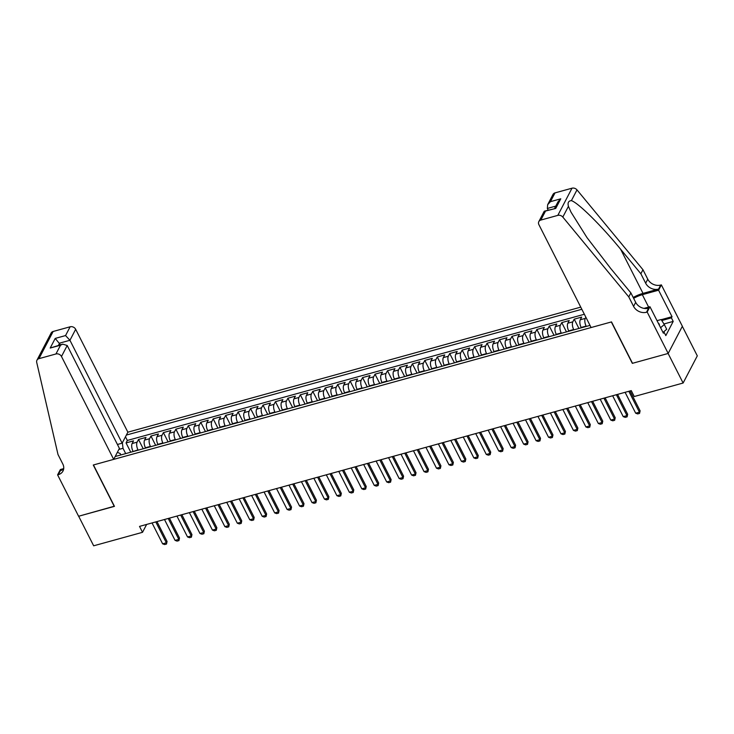 <?xml version="1.0" encoding="UTF-8"?>
<svg xmlns="http://www.w3.org/2000/svg" width="734" height="734" viewBox="0 0 734 734"><rect width="100%" height="100%" fill="white"/><g stroke="black" fill="none" stroke-linecap="round" stroke-linejoin="round"><path stroke-width="1.1" d="M580.741 307.133L127.872 432.188L75.666 329.3L69.941 340.282L59.601 343.136L58.454 345.347M682.326 326.336L697.3 355.852L683.115 383.029L668.114 353.467L632.323 363.348L611.321 321.96L93.457 464.961L114.458 506.359L78.666 516.241L93.668 545.802L142.524 532.315L146.635 524.434M581.319 327.786L581.144 327.447A5.734 2.496 74.6 0 1 580.282 319.776L581.677 317.097L574.208 319.162L578.924 328.447M568.868 331.227L568.694 330.887A5.734 2.496 74.6 0 1 567.832 323.217L569.226 320.538L561.758 322.602L566.474 331.887M556.418 334.667L556.253 334.328A5.734 2.496 74.6 0 1 555.381 326.658L556.785 323.969L549.316 326.034L554.023 335.328M543.977 338.099L543.802 337.759A5.734 2.496 74.6 0 1 542.931 330.089L544.334 327.41L536.866 329.474L541.573 338.759M531.526 341.539L531.352 341.2A5.734 2.496 74.6 0 1 530.489 333.53L531.884 330.851L524.415 332.915L529.131 342.2M519.076 344.98L518.901 344.641A5.734 2.496 74.6 0 1 518.039 336.97L519.433 334.282L511.965 336.346L516.681 345.641M506.625 348.411L506.451 348.072A5.734 2.496 74.6 0 1 505.588 340.402L506.983 337.723L499.515 339.787L504.23 349.081M494.175 351.852L494.01 351.513A5.734 2.496 74.6 0 1 493.138 343.842L494.542 341.163L487.064 343.228L491.78 352.513M481.733 355.293L481.559 354.953A5.734 2.496 74.6 0 1 480.687 347.283L482.091 344.595L474.623 346.659L479.33 355.953M469.283 358.724L469.109 358.385A5.734 2.496 74.6 0 1 468.237 350.714L469.641 348.035L462.172 350.1L466.888 359.394M456.832 362.165L456.658 361.825A5.734 2.496 74.6 0 1 455.796 354.155L457.19 351.476L449.722 353.54L454.438 362.825M444.382 365.605L444.208 365.266A5.734 2.496 74.6 0 1 443.345 357.596L444.74 354.907L437.271 356.972L441.987 366.266M431.931 369.037L431.757 368.697A5.734 2.496 74.6 0 1 430.895 361.027L432.298 358.348L424.821 360.412L429.537 369.707M419.481 372.477L419.316 372.138A5.734 2.496 74.6 0 1 418.444 364.468L419.848 361.789L412.38 363.853L417.086 373.138M407.04 375.918L406.865 375.579A5.734 2.496 74.6 0 1 405.994 367.908L407.398 365.229L399.929 367.284L404.645 376.579M394.589 379.359L394.415 379.01A5.734 2.496 74.6 0 1 393.552 371.34L394.947 368.661L387.479 370.725L392.195 380.019M382.139 382.79L381.964 382.451A5.734 2.496 74.6 0 1 381.102 374.78L382.497 372.101L375.028 374.166L379.744 383.451M369.688 386.231L369.514 385.891A5.734 2.496 74.6 0 1 368.651 378.221L370.046 375.542L362.578 377.597L367.294 386.891M357.238 389.671L357.073 389.323A5.734 2.496 74.6 0 1 356.201 381.652L357.605 378.973L350.136 381.038L354.843 390.332M344.796 393.103L344.622 392.763A5.734 2.496 74.6 0 1 343.751 385.093L345.154 382.414L337.686 384.478L342.393 393.763M332.346 396.543L332.172 396.204A5.734 2.496 74.6 0 1 331.3 388.534L332.704 385.855L325.235 387.91L329.951 397.204M319.896 399.984L319.721 399.635A5.734 2.496 74.6 0 1 318.859 391.974L320.253 389.286L312.785 391.35L317.501 400.645M307.445 403.416L307.271 403.076A5.734 2.496 74.6 0 1 306.408 395.406L307.803 392.727L300.334 394.791L305.05 404.076M294.995 406.856L294.82 406.517A5.734 2.496 74.6 0 1 293.958 398.846L295.362 396.167L287.884 398.223L292.6 407.517M282.544 410.297L282.379 409.948A5.734 2.496 74.6 0 1 281.507 402.287L282.911 399.599L275.443 401.663L280.149 410.957M270.103 413.728L269.928 413.389A5.734 2.496 74.6 0 1 269.057 405.719L270.461 403.039L262.992 405.104L267.708 414.389M257.652 417.169L257.478 416.829A5.734 2.496 74.6 0 1 256.616 409.159L258.01 406.48L250.542 408.535L255.258 417.829M245.202 420.61L245.028 420.27A5.734 2.496 74.6 0 1 244.165 412.6L245.56 409.911L238.091 411.976L242.807 421.27M232.751 424.041L232.577 423.702A5.734 2.496 74.6 0 1 231.715 416.031L233.109 413.352L225.641 415.416L230.357 424.702M220.301 427.482L220.136 427.142A5.734 2.496 74.6 0 1 219.264 419.472L220.668 416.793L213.199 418.848L217.906 428.142M207.86 430.922L207.685 430.583A5.734 2.496 74.6 0 1 206.814 422.912L208.217 420.224L200.749 422.289L205.456 431.583M195.409 434.354L195.235 434.014A5.734 2.496 74.6 0 1 194.372 426.344L195.767 423.665L188.299 425.729L193.014 435.014M182.959 437.794L182.784 437.455A5.734 2.496 74.6 0 1 181.922 429.785L183.317 427.105L175.848 429.17L180.564 438.455M170.508 441.235L170.334 440.895A5.734 2.496 74.6 0 1 169.471 433.225L170.866 430.537L163.398 432.601L168.114 441.896M158.058 444.666L157.893 444.327A5.734 2.496 74.6 0 1 157.021 436.657L158.425 433.977L150.947 436.042L155.663 445.336M145.616 448.107L145.442 447.768A5.734 2.496 74.6 0 1 144.57 440.097L145.974 437.418L138.506 439.483L143.213 448.768M683.115 383.029L634.249 396.525L631.258 390.616L139.524 526.397L142.524 532.315M115.183 456.511L590.008 325.391M581.833 309.289L126.376 435.06M138.139 450.171L137.974 449.832A5.734 2.496 -105.4 0 1 137.102 442.162L138.506 439.483M133.166 451.548L137.974 449.832M150.589 446.731L150.415 446.391A5.734 2.496 -105.4 0 1 149.553 438.721L150.947 436.042M163.04 443.299L162.865 442.951A5.734 2.496 -105.4 0 1 162.003 435.28L163.398 432.601M175.49 439.859L175.316 439.519A5.734 2.496 -105.4 0 1 174.453 431.849L175.848 429.17M187.941 436.418L187.766 436.079A5.734 2.496 -105.4 0 1 186.895 428.408L188.299 425.729M200.391 432.977L200.217 432.638A5.734 2.496 -105.4 0 1 199.345 424.968L200.749 422.289M212.832 429.546L212.658 429.207A5.734 2.496 -105.4 0 1 211.796 421.536L213.199 418.848M225.283 426.105L225.109 425.766A5.734 2.496 -105.4 0 1 224.246 418.096L225.641 415.416M237.733 422.665L237.559 422.325A5.734 2.496 -105.4 0 1 236.697 414.655L238.091 411.976M250.184 419.233L250.01 418.894A5.734 2.496 -105.4 0 1 249.138 411.224L250.542 408.535M262.634 415.793L262.46 415.453A5.734 2.496 -105.4 0 1 261.588 407.783L262.992 405.104M275.076 412.352L274.911 412.013A5.734 2.496 -105.4 0 1 274.039 404.342L275.443 401.663M287.526 408.921L287.352 408.581A5.734 2.496 -105.4 0 1 286.489 400.911L287.884 398.223M299.977 405.48L299.802 405.14A5.734 2.496 -105.4 0 1 298.94 397.47L300.334 394.791M312.427 402.039L312.253 401.7A5.734 2.496 -105.4 0 1 311.39 394.03L312.785 391.35M324.878 398.608L324.703 398.268A5.734 2.496 -105.4 0 1 323.832 390.598L325.235 387.91M337.319 395.167L337.154 394.828A5.734 2.496 -105.4 0 1 336.282 387.157L337.686 384.478M349.769 391.727L349.595 391.387A5.734 2.496 -105.4 0 1 348.733 383.717L350.136 381.038M362.22 388.295L362.046 387.956A5.734 2.496 -105.4 0 1 361.183 380.285L362.578 377.597M374.67 384.855L374.496 384.515A5.734 2.496 -105.4 0 1 373.634 376.845L375.028 374.166M387.121 381.414L386.946 381.074A5.734 2.496 -105.4 0 1 386.075 373.404L387.479 370.725M399.571 377.982L399.397 377.643A5.734 2.496 -105.4 0 1 398.525 369.973L399.929 367.284M412.013 374.542L411.847 374.202A5.734 2.496 -105.4 0 1 410.976 366.532L412.38 363.853M424.463 371.101L424.289 370.762A5.734 2.496 -105.4 0 1 423.426 363.091L424.821 360.412M436.913 367.67L436.739 367.321A5.734 2.496 -105.4 0 1 435.877 359.66L437.271 356.972M449.364 364.229L449.19 363.89A5.734 2.496 -105.4 0 1 448.327 356.219L449.722 353.54M461.814 360.789L461.64 360.449A5.734 2.496 -105.4 0 1 460.768 352.779L462.172 350.1M474.256 357.357L474.091 357.008A5.734 2.496 -105.4 0 1 473.219 349.347L474.623 346.659M486.706 353.916L486.532 353.577A5.734 2.496 -105.4 0 1 485.669 345.907L487.064 343.228M499.157 350.476L498.982 350.136A5.734 2.496 -105.4 0 1 498.12 342.466L499.515 339.787M511.607 347.044L511.433 346.696A5.734 2.496 -105.4 0 1 510.57 339.025L511.965 336.346M524.058 343.604L523.883 343.264A5.734 2.496 -105.4 0 1 523.012 335.594L524.415 332.915M536.508 340.163L536.334 339.824A5.734 2.496 -105.4 0 1 535.462 332.153L536.866 329.474M548.949 336.732L548.784 336.383A5.734 2.496 -105.4 0 1 547.913 328.713L549.316 326.034M561.4 333.291L561.226 332.952A5.734 2.496 -105.4 0 1 560.363 325.281L561.758 322.602M573.85 329.85L573.676 329.511A5.734 2.496 -105.4 0 1 572.814 321.841L574.208 319.162M586.301 326.41L586.127 326.07A5.734 2.496 -105.4 0 1 585.264 318.4L585.87 317.235M584.356 314.253L127.34 440.455L126.055 442.914L130.771 452.208M132.992 451.208A5.734 2.496 74.6 0 1 132.12 443.538L133.524 440.85L126.055 442.914M117.385 452.291L120.238 453.594L120.917 454.924M125.697 453.612L123 448.3L118.871 449.437M127.34 440.455L125.477 436.785M122.376 442.73L123 448.3M628.827 391.286L639.415 412.169L640.112 410.838L639.553 413.407L637.681 413.921L635.681 413.196L625.093 392.314M630.02 390.956L640.112 410.838M635.681 413.196L639.415 412.169L639.553 413.407M659.288 325.125A9.322 3.551 -26.9 0 0 658.37 323.309M657.031 320.675L661.169 319.538L664.307 324.547L666.701 329.282L663.16 332.282M664.307 324.547L660.591 327.694M591.099 327.538L538.894 224.65A4.303 3.514 -152.4 0 1 538.811 221.631A4.303 3.514 -152.4 0 1 540.83 220.072L557.822 215.374L572.006 188.198A4.303 3.514 27.6 0 1 576.997 189.886L642.966 269.727L647.764 279.186A10.037 8.193 -152.4 0 0 660.673 285.058L661.362 284.875L682.363 326.263L668.179 353.449L632.515 363.302L611.514 321.905L591.099 327.538M642.966 269.727L640.865 273.745L620.643 249.266C601.412 225.677 578.153 202.712 571.391 200.639C568.465 200.85 567.483 202.749 568.428 206.327L571.024 212.172L586.989 237.605L610.651 268.405L630.873 292.884L635.681 302.353A10.037 8.193 -152.4 0 0 648.59 308.225L646.489 312.244L647.177 312.051L668.179 353.449M630.873 292.884L628.781 296.912L633.58 306.372A10.037 8.193 -152.4 0 0 646.489 312.244M620.643 249.266L643.021 293.38L658.581 289.086A10.037 8.193 -152.4 0 1 645.663 283.214L640.865 273.745M555.014 192.886L550.436 201.667L547.665 204.676L552.996 194.446A4.303 3.514 27.6 0 1 555.014 192.886L572.006 188.198M568.428 206.327L562.813 217.071L628.781 296.912M661.251 319.666L672.023 316.693L671.408 317.868L661.784 320.519M662.949 332.337L664.013 332.043L665.811 335.594L673.206 321.409L671.408 317.868M664.013 332.043L663.398 333.218L649.957 306.729L647.177 312.051M661.362 284.875L658.581 290.196L642.333 294.683A16.13 6.138 -26.9 0 0 633.635 298.334M672.023 316.693L658.581 290.196M548.188 210.107L547.344 208.447L547.665 204.676M643.021 293.38A18.68 7.111 -26.9 0 0 633.194 297.463M643.984 308.381L649.957 306.729M562.813 217.071A4.303 3.514 -152.4 0 0 557.822 215.374M673.206 321.409L663.949 323.969M550.436 201.667L560.767 198.813L557.996 201.822L554.592 208.337M560.767 198.813L555.739 208.438L544.151 211.392L538.811 221.631M555.739 208.438L544.49 211.126M117.431 444.474L122.138 443.18L69.941 340.282L65.555 335.566L70.134 326.786L53.142 331.474L38.957 358.66A4.303 3.514 -152.4 0 0 36.939 360.22A4.303 3.514 -152.4 0 0 36.7 362.357L58.004 454.529L62.803 463.989A10.037 8.193 27.6 0 1 62.986 471.035A10.037 8.193 27.6 0 1 58.289 474.678L57.601 474.861L78.602 516.259L114.376 506.203M122.138 443.18L127.872 432.188M114.265 506.405L93.273 465.017L113.687 459.374L61.482 356.485A4.303 3.514 -152.4 0 0 55.949 353.971L38.957 358.66M57.601 474.861L60.381 469.54L63.72 468.613M113.687 459.374L119.413 448.391L67.216 345.503L61.482 356.485M36.939 360.22L51.123 333.034A4.303 3.514 27.6 0 1 53.142 331.474M70.134 326.786A4.303 3.514 27.6 0 1 75.666 329.3M63.693 468.842A10.037 8.193 27.6 0 1 60.39 470.65L58.289 474.678M60.445 344.796L55.224 338.42L65.555 335.566M55.949 353.971L60.527 345.191L62.766 344.154L67.216 345.503M60.527 345.191L50.196 348.044L62.766 344.154M616.376 394.718L626.974 415.6L627.662 414.279L627.102 416.848L625.24 417.362L623.239 416.637L612.642 395.754M617.569 394.387L627.662 414.279M623.239 416.637L626.974 415.6L627.102 416.848M603.926 398.158L614.523 419.041L615.211 417.719L614.652 420.279L612.789 420.802L610.789 420.068L600.192 399.186M605.119 397.828L615.211 417.719M610.789 420.068L614.523 419.041L614.652 420.279M591.476 401.599L602.073 422.481L602.761 421.151L602.21 423.72L600.339 424.234L598.338 423.509L587.741 402.627M592.668 401.269L602.761 421.151M598.338 423.509L602.073 422.481L602.21 423.72M579.034 405.03L589.622 425.913L590.31 424.591L589.76 427.16L587.888 427.674L585.888 426.949L575.291 406.067M580.227 404.7L590.31 424.591M585.888 426.949L589.622 425.913L589.76 427.16M566.584 408.471L577.172 429.353L577.869 428.032L577.309 430.601L575.438 431.115L573.438 430.381L562.85 409.499M567.777 408.141L577.869 428.032M573.438 430.381L577.172 429.353L577.309 430.601M554.133 411.912L564.721 432.794L565.419 431.464L564.859 434.033L562.996 434.546L560.987 433.822L550.399 412.939M555.326 411.581L565.419 431.464M560.987 433.822L564.721 432.794L564.859 434.033M541.683 415.343L552.28 436.225L552.968 434.904L552.408 437.473L550.546 437.987L548.546 437.262L537.949 416.38M542.876 415.022L552.968 434.904M548.546 437.262L552.28 436.225L552.408 437.473M529.232 418.784L539.829 439.666L540.518 438.345L539.958 440.914L538.095 441.428L536.095 440.694L525.498 419.82M530.425 418.453L540.518 438.345M536.095 440.694L539.829 439.666L539.958 440.914M516.782 422.224L527.379 443.107L528.067 441.776L527.517 444.345L525.645 444.859L523.645 444.134L513.048 423.252M517.984 421.894L528.067 441.776M523.645 444.134L527.379 443.107L527.517 444.345M504.341 425.656L514.929 446.538L515.617 445.217L515.066 447.786L513.194 448.3L511.194 447.575L500.606 426.693M505.533 425.335L515.617 445.217M511.194 447.575L514.929 446.538L515.066 447.786M491.89 429.096L502.478 449.979L503.175 448.657L502.616 451.226L500.744 451.74L498.744 451.006L488.156 430.133M493.083 428.766L503.175 448.657M498.744 451.006L502.478 449.979L502.616 451.226M479.44 432.537L490.037 453.419L490.725 452.098L490.165 454.658L488.303 455.172L486.303 454.447L475.705 433.565M480.632 432.207L490.725 452.098M486.303 454.447L490.037 453.419L490.165 454.658M466.989 435.968L477.586 456.851L478.274 455.53L477.715 458.099L475.852 458.612L473.852 457.888L463.255 437.005M468.182 435.647L478.274 455.53M473.852 457.888L477.586 456.851L477.715 458.099M454.539 439.409L465.136 460.291L465.824 458.97L465.273 461.539L463.402 462.053L461.402 461.319L450.804 440.446M455.731 439.079L465.824 458.97M461.402 461.319L465.136 460.291L465.273 461.539M442.097 442.85L452.685 463.732L453.373 462.411L452.823 464.971L450.951 465.494L448.951 464.76L438.363 443.877M443.29 442.519L453.373 462.411M448.951 464.76L452.685 463.732L452.823 464.971M429.647 446.29L440.235 467.163L440.932 465.842L440.372 468.411L438.501 468.925L436.501 468.2L425.913 447.318M430.84 445.96L440.932 465.842M436.501 468.2L440.235 467.163L440.372 468.411M417.196 449.722L427.794 470.604L428.482 469.283L427.922 471.852L426.059 472.366L424.05 471.632L413.462 450.759M418.389 449.392L428.482 469.283M424.05 471.632L427.794 470.604L427.922 471.852M404.746 453.162L415.343 474.045L416.031 472.724L415.472 475.283L413.609 475.806L411.609 475.072L401.012 454.19M405.939 452.832L416.031 472.724M411.609 475.072L415.343 474.045L415.472 475.283M392.295 456.603L402.893 477.476L403.581 476.155L403.021 478.724L401.159 479.238L399.158 478.513L388.561 457.631M393.488 456.273L403.581 476.155M399.158 478.513L402.893 477.476L403.021 478.724M379.845 460.034L390.442 480.917L391.13 479.596L390.58 482.165L388.708 482.678L386.708 481.944L376.111 461.071M381.047 459.704L391.13 479.596M386.708 481.944L390.442 480.917L390.58 482.165M367.404 463.475L377.992 484.357L378.68 483.036L378.129 485.596L376.258 486.119L374.257 485.385L363.669 464.503M368.596 463.145L378.68 483.036M374.257 485.385L377.992 484.357L378.129 485.596M354.953 466.916L365.541 487.789L366.238 486.468L365.679 489.037L363.816 489.55L361.807 488.826L351.219 467.943M356.146 466.585L366.238 486.468M361.807 488.826L365.541 487.789L365.679 489.037M342.503 470.347L353.1 491.229L353.788 489.908L353.228 492.477L351.366 492.991L349.366 492.266L338.769 471.384M343.696 470.017L353.788 489.908M349.366 492.266L353.1 491.229L353.228 492.477M330.052 473.788L340.649 494.67L341.338 493.349L340.778 495.909L338.915 496.432L336.915 495.698L326.318 474.815M331.245 473.458L341.338 493.349M336.915 495.698L340.649 494.67L340.778 495.909M317.602 477.228L328.199 498.102L328.887 496.78L328.337 499.349L326.465 499.863L324.465 499.138L313.868 478.256M318.804 476.898L328.887 496.78M324.465 499.138L328.199 498.102L328.337 499.349M305.161 480.66L315.748 501.542L316.437 500.221L315.886 502.79L314.014 503.304L312.014 502.579L301.426 481.697M306.353 480.33L316.437 500.221M312.014 502.579L315.748 501.542L315.886 502.79M292.71 484.101L303.298 504.983L303.995 503.662L303.436 506.221L301.564 506.744L299.564 506.01L288.976 485.128M293.903 483.77L303.995 503.662M299.564 506.01L303.298 504.983L303.436 506.221M280.26 487.541L290.857 508.414L291.545 507.093L290.985 509.662L289.123 510.176L287.113 509.451L276.525 488.569M281.452 487.211L291.545 507.093M287.113 509.451L290.857 508.414L290.985 509.662M267.809 490.973L278.406 511.855L279.094 510.534L278.535 513.103L276.672 513.616L274.672 512.892L264.075 492.009M269.002 490.642L279.094 510.534M274.672 512.892L278.406 511.855L278.535 513.103M255.359 494.413L265.956 515.296L266.644 513.974L266.093 516.534L264.222 517.057L262.221 516.323L251.624 495.441M256.551 494.083L266.644 513.974M262.221 516.323L265.956 515.296L266.093 516.534M242.917 497.854L253.505 518.736L254.193 517.406L253.643 519.975L251.771 520.489L249.771 519.764L239.174 498.881M244.11 497.524L254.193 517.406M249.771 519.764L253.505 518.736L253.643 519.975M230.467 501.285L241.055 522.168L241.743 520.846L241.192 523.415L239.321 523.929L237.321 523.204L226.733 502.322M231.66 500.955L241.743 520.846M237.321 523.204L241.055 522.168L241.192 523.415M218.016 504.726L228.604 525.608L229.302 524.287L228.742 526.847L226.879 527.37L224.87 526.636L214.282 505.754M219.209 504.396L229.302 524.287M224.87 526.636L228.604 525.608L228.742 526.847M205.566 508.167L216.163 529.049L216.851 527.718L216.291 530.287L214.429 530.801L212.429 530.076L201.832 509.194M206.759 507.836L216.851 527.718M212.429 530.076L216.163 529.049L216.291 530.287M193.115 511.598L203.713 532.48L204.401 531.159L203.841 533.728L201.978 534.242L199.978 533.517L189.381 512.635M194.308 511.268L204.401 531.159M199.978 533.517L203.713 532.48L203.841 533.728M180.665 515.039L191.262 535.921L191.95 534.6L191.4 537.169L189.528 537.683L187.528 536.949L176.931 516.066M181.867 514.708L191.95 534.6M187.528 536.949L191.262 535.921L191.4 537.169M168.224 518.479L178.812 539.362L179.5 538.031L178.949 540.6L177.077 541.114L175.077 540.389L164.489 519.507M169.416 518.149L179.5 538.031M175.077 540.389L178.812 539.362L178.949 540.6M155.773 521.911L166.361 542.793L167.058 541.472L166.499 544.041L164.627 544.555L162.627 543.83L152.039 522.947M156.966 521.59L167.058 541.472M162.627 543.83L166.361 542.793L166.499 544.041M145.442 447.768L150.415 446.391M157.893 444.327L162.865 442.951M170.334 440.895L175.316 439.519M182.784 437.455L187.766 436.079M195.235 434.014L200.217 432.638M207.685 430.583L212.658 429.207M220.136 427.142L225.109 425.766M232.577 423.702L237.559 422.325M245.028 420.27L250.01 418.894M257.478 416.829L262.46 415.453M269.928 413.389L274.911 412.013M282.379 409.948L287.352 408.581M294.82 406.517L299.802 405.14M307.271 403.076L312.253 401.7M319.721 399.635L324.703 398.268M332.172 396.204L337.154 394.828M344.622 392.763L349.595 391.387M357.073 389.323L362.046 387.956M369.514 385.891L374.496 384.515M381.964 382.451L386.946 381.074M394.415 379.01L399.397 377.643M406.865 375.579L411.847 374.202M419.316 372.138L424.289 370.762M431.757 368.697L436.739 367.321M444.208 365.266L449.19 363.89M456.658 361.825L461.64 360.449M469.109 358.385L474.091 357.008M481.559 354.953L486.532 353.577M494.01 351.513L498.982 350.136M506.451 348.072L511.433 346.696M518.901 344.641L523.883 343.264M531.352 341.2L536.334 339.824M543.802 337.759L548.784 336.383M556.253 334.328L561.226 332.952M568.694 330.887L573.676 329.511M581.144 327.447L586.127 326.07M132.12 443.538L137.102 442.162M144.57 440.097L149.553 438.721M157.021 436.657L162.003 435.28M169.471 433.225L174.453 431.849M181.922 429.785L186.895 428.408M194.372 426.344L199.345 424.968M206.814 422.912L211.796 421.536M219.264 419.472L224.246 418.096M231.715 416.031L236.697 414.655M244.165 412.6L249.138 411.224M256.616 409.159L261.588 407.783M269.057 405.719L274.039 404.342M281.507 402.287L286.489 400.911M293.958 398.846L298.94 397.47M306.408 395.406L311.39 394.03M318.859 391.974L323.832 390.598M331.3 388.534L336.282 387.157M343.751 385.093L348.733 383.717M356.201 381.652L361.183 380.285M368.651 378.221L373.634 376.845M381.102 374.78L386.075 373.404M393.552 371.34L398.525 369.973M405.994 367.908L410.976 366.532M418.444 364.468L423.426 363.091M430.895 361.027L435.877 359.66M443.345 357.596L448.327 356.219M455.796 354.155L460.768 352.779M468.237 350.714L473.219 349.347M480.687 347.283L485.669 345.907M493.138 343.842L498.12 342.466M505.588 340.402L510.57 339.025M518.039 336.97L523.012 335.594M530.489 333.53L535.462 332.153M542.931 330.089L547.913 328.713M555.381 326.658L560.363 325.281M567.832 323.217L572.814 321.841M580.282 319.776L585.264 318.4M635.681 302.353L633.58 306.372M645.663 283.214L647.764 279.186M545.408 211.291L540.83 220.072M576.997 189.886L571.391 200.639M658.581 289.086L660.673 285.058M648.636 307.096L642.333 294.683M555.748 206.126L547.344 208.447M50.196 348.044L55.224 338.42"/></g></svg>
